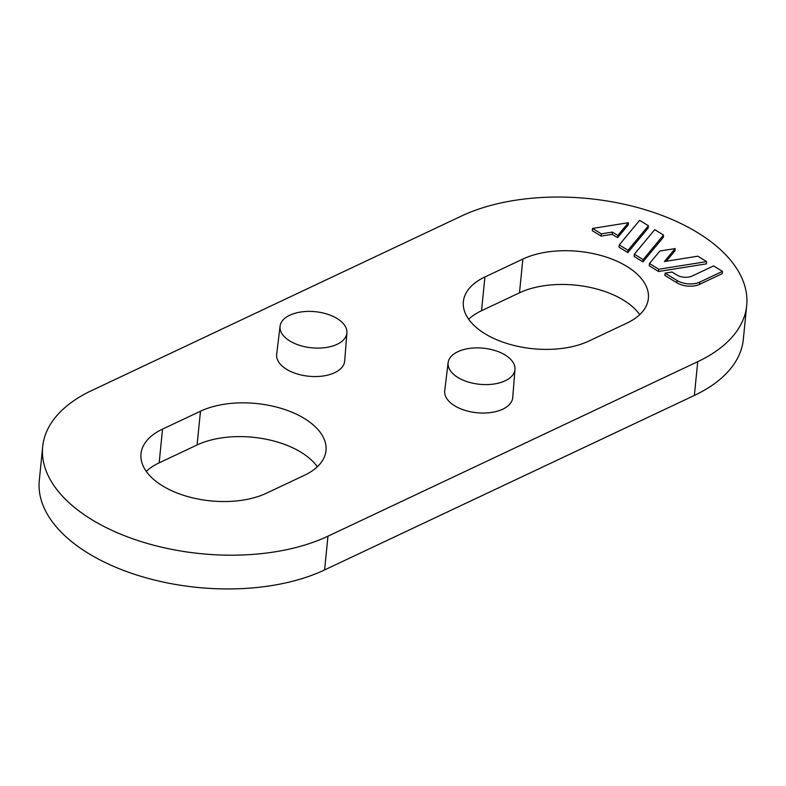 <?xml version="1.0" encoding="UTF-8"?>
<svg xmlns="http://www.w3.org/2000/svg" width="786" height="786" viewBox="0 0 786 786"><rect width="100%" height="100%" fill="white"/><g stroke="black" fill="none" stroke-linecap="round" stroke-linejoin="round"><path stroke-width="1.18" d="M639.725 314.626A73.894 39.919 5.7 0 0 623.622 300.242A73.894 39.919 5.7 0 0 519.477 292.824L522.847 259.066L484.923 276.967A73.894 39.919 5.7 0 0 463.376 301.667A73.894 39.919 5.7 0 0 484.765 333.618A73.894 39.919 5.7 0 0 588.901 341.036L626.835 323.144A73.894 39.919 5.7 0 0 648.371 298.444A73.894 39.919 5.7 0 0 626.992 266.493A73.894 39.919 5.7 0 0 522.847 259.066M468.662 319.234A73.894 39.919 5.7 0 1 481.553 310.716L519.477 292.824M317.338 466.766A73.894 39.919 5.7 0 0 301.235 452.382A73.894 39.919 5.7 0 0 197.099 444.964L200.469 411.206L162.535 429.107A73.894 39.919 5.7 0 0 140.999 453.807A73.894 39.919 5.7 0 0 162.378 485.758A73.894 39.919 5.7 0 0 266.523 493.176L304.447 475.284A73.894 39.919 5.7 0 0 325.994 450.584A73.894 39.919 5.7 0 0 304.604 418.633A73.894 39.919 5.7 0 0 200.469 411.206M146.275 471.374A73.894 39.919 5.7 0 1 159.165 462.856L197.099 444.964M746.7 305.548L743.33 339.297A167.949 90.734 -174.3 0 1 694.372 395.427L324.589 569.938A167.949 90.734 -174.3 0 1 87.894 553.069A167.949 90.734 -174.3 0 1 39.3 480.452L42.67 446.703A167.949 90.734 -174.3 0 1 91.628 390.573L461.411 216.062A167.949 90.734 -174.3 0 1 698.106 232.931A167.949 90.734 -174.3 0 1 746.7 305.548A167.949 90.734 -174.3 0 1 697.742 361.678L327.959 536.19A167.949 90.734 -174.3 0 1 91.264 519.31A167.949 90.734 -174.3 0 1 42.67 446.703M722.255 273.636L699.52 284.365A16.123 8.715 -174.3 0 1 676.805 282.744L664.868 275.395L665.094 273.145L672.05 272.035L676.884 275.012A10.749 5.807 5.7 0 0 692.024 276.083L713.59 265.914L722.481 271.386L722.255 273.636M722.481 271.386L699.746 282.115A16.123 8.715 -174.3 0 1 677.031 280.494L665.094 273.145M706.614 261.61L706.398 263.86L658.54 271.494L649.256 265.766L649.482 263.516L659.857 251.009L675.164 248.563L664.416 261.532L697.83 256.197L706.614 261.61L658.766 269.244L649.482 263.516M675.164 248.563L674.938 250.813L666.302 261.227M663.522 235.063L663.305 237.313L642.928 261.876L634.145 256.462L634.371 254.212L654.738 229.65L663.522 235.063L643.154 259.626L634.371 254.212M648.411 225.749L648.195 227.999L627.817 252.561L619.034 247.148L619.26 244.898L639.627 220.335L648.411 225.749L628.043 250.312L619.26 244.898M628.407 222.713L628.181 224.963L617.609 237.696L612.147 234.336L601.093 236.095L592.31 230.681L592.536 228.431L628.407 222.713L617.835 235.446L612.373 232.086L601.319 233.845L592.536 228.431M346.901 332.881L344.681 361.069A34.181 18.461 -174.3 0 1 308.819 376.248A34.181 18.461 -174.3 0 1 276.672 354.28L280.062 326.21A33.592 18.147 -174.3 0 1 289.828 315.186A33.592 18.147 -174.3 0 1 337.165 318.566A33.592 18.147 -174.3 0 1 346.901 332.881A33.592 18.147 -174.3 0 1 311.659 347.805A33.592 18.147 -174.3 0 1 280.062 326.21M514.968 369.381L512.737 397.559A34.181 18.461 -174.3 0 1 476.876 412.738A34.181 18.461 -174.3 0 1 444.729 390.77L448.118 362.7A33.592 18.147 -174.3 0 1 457.884 351.686A33.592 18.147 -174.3 0 1 505.221 355.056A33.592 18.147 -174.3 0 1 514.968 369.381A33.592 18.147 -174.3 0 1 479.715 384.295A33.592 18.147 -174.3 0 1 448.118 362.7M658.766 269.244L658.54 271.494M643.154 259.626L642.928 261.876M628.043 250.312L627.817 252.561M617.835 235.446L617.609 237.696M601.319 233.845L601.093 236.095M612.373 232.086L612.147 234.336M699.746 282.115L699.52 284.365M677.031 280.494L676.805 282.744M481.553 310.716L484.923 276.967M324.589 569.938L327.959 536.19M694.372 395.427L697.742 361.678M159.165 462.856L162.535 429.107"/></g></svg>
